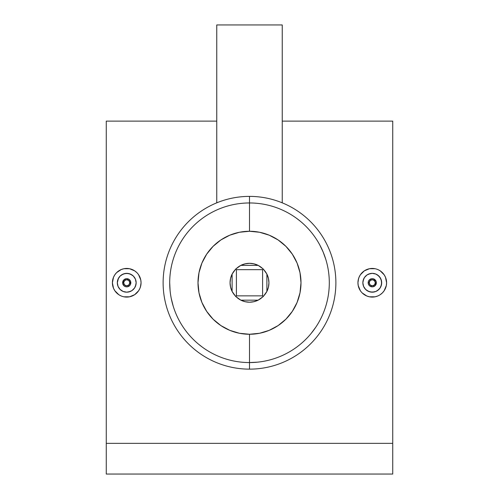 <?xml version="1.0" encoding="UTF-8"?>
<svg xmlns="http://www.w3.org/2000/svg" width="499" height="499" viewBox="0 0 499 499"><rect width="100%" height="100%" fill="white"/><g stroke="black" fill="none" stroke-linecap="round" stroke-linejoin="round"><path stroke-width="0.75" d="M368.175 282.765A4.092 4.092 0 0 1 372.266 278.673A4.092 4.092 0 0 1 376.358 282.765L376.046 281.193L376.358 282.765A4.092 4.092 0 0 0 372.266 278.673A4.092 4.092 0 0 0 368.175 282.765L369.198 282.765A3.069 3.069 0 0 1 372.266 279.696A3.069 3.069 0 0 1 375.335 282.765L376.358 282.765L375.335 282.765L374.437 280.594L372.266 279.696L370.096 280.594L369.198 282.765L370.096 284.935L372.266 285.833L374.437 284.935L375.335 282.765A3.069 3.069 0 0 1 372.266 285.833A3.069 3.069 0 0 1 369.198 282.765L368.175 282.765A4.092 4.092 0 0 0 372.266 286.856A4.092 4.092 0 0 0 376.358 282.765A4.092 4.092 0 0 1 372.266 286.856A4.092 4.092 0 0 1 368.175 282.765L368.487 281.199L368.175 282.765M368.942 280.382L368.68 280.794M370.295 279.178L369.884 279.44M372.266 278.673L373.832 278.985L372.266 278.673M374.649 279.434L374.238 279.178M375.853 280.794L375.597 280.382M379.539 288.74L380.962 286.376L381.679 282.765A9.412 9.412 0 0 1 372.266 292.177A9.412 9.412 0 0 1 362.854 282.765L363.571 286.364L364.445 287.992L365.611 289.414L368.661 291.46L372.26 292.177L375.866 291.46L378.922 289.426L380.095 287.998L377.5 290.593L375.872 291.46L374.107 291.996L370.433 291.996L367.039 290.593L365.611 289.42L363.571 286.364L362.854 282.765A9.412 9.412 0 0 1 372.266 273.352A9.412 9.412 0 0 1 381.679 282.765L380.962 279.159L378.922 276.109L375.872 274.07L372.273 273.352L368.667 274.07L367.039 274.937L364.445 277.531L363.571 279.166L362.854 282.765L363.035 280.931L364.445 277.538L367.039 274.937L370.433 273.533L372.266 273.352L375.872 274.07L377.5 274.937L380.095 277.538L381.498 280.931L381.498 284.598L380.095 287.992M357.945 282.765A14.321 14.321 0 0 1 372.266 268.443A14.321 14.321 0 0 1 386.594 282.765A14.321 14.321 0 0 1 372.266 297.086A14.321 14.321 0 0 1 357.945 282.765L358.22 285.559L357.945 282.765L358.538 278.692M362.137 272.641L364.307 270.857L360.353 274.812M366.79 269.535L369.466 268.718L364.326 270.845M386.313 279.958L386.594 282.765L385.502 277.282L384.18 274.806L380.219 270.851L381.666 271.955M385.502 277.282L385.945 278.517M130.825 282.765A4.092 4.092 0 0 1 126.734 286.856A4.092 4.092 0 0 1 122.642 282.765L122.717 283.544L122.642 282.765A4.092 4.092 0 0 0 126.734 286.856A4.092 4.092 0 0 0 130.825 282.765L129.802 282.765A3.069 3.069 0 0 1 126.734 285.833A3.069 3.069 0 0 1 123.665 282.765L122.642 282.765L123.665 282.765L124.563 284.935L126.734 285.833L128.904 284.935L129.802 282.765L128.904 280.594L126.734 279.696L124.563 280.594L123.665 282.765A3.069 3.069 0 0 1 126.734 279.696A3.069 3.069 0 0 1 129.802 282.765L130.825 282.765A4.092 4.092 0 0 0 126.734 278.673A4.092 4.092 0 0 0 122.642 282.765A4.092 4.092 0 0 1 126.734 278.673A4.092 4.092 0 0 1 130.825 282.765L130.513 281.199L130.513 284.33L130.825 282.765M130.058 285.147L130.32 284.736M128.705 286.351L129.116 286.089M126.734 286.856L125.168 286.545L126.734 286.856M124.351 286.095L124.762 286.351M123.147 284.736L123.403 285.147M118.038 279.153L117.321 282.765A9.412 9.412 0 0 1 126.734 273.352A9.412 9.412 0 0 1 136.146 282.765L135.429 279.166L134.555 277.538L133.389 276.115L130.339 274.07L126.74 273.352L123.134 274.07L120.078 276.103L118.038 279.153L120.078 276.109L121.5 274.937L124.893 273.533L128.567 273.533L131.961 274.937L133.389 276.109L135.429 279.166L136.146 282.765A9.412 9.412 0 0 1 126.734 292.177A9.412 9.412 0 0 1 117.321 282.765L118.038 286.37L120.078 289.42L123.128 291.46L126.727 292.177L130.333 291.46L131.961 290.593L134.555 287.998L135.429 286.364L136.146 282.765L135.965 284.598L134.555 287.992L131.961 290.593L128.567 291.996L126.734 292.177L123.128 291.46L120.078 289.42L118.038 286.364L117.321 282.765L118.45 278.292M141.055 282.765A14.321 14.321 0 0 1 126.734 297.086A14.321 14.321 0 0 1 112.406 282.765A14.321 14.321 0 0 1 126.734 268.443A14.321 14.321 0 0 1 141.055 282.765L140.78 279.97L141.055 282.765L140.462 286.838M136.863 292.888L134.693 294.672L138.641 290.724L139.963 288.247L138.647 290.717M132.21 295.994L129.528 296.811L134.686 294.672M112.68 285.559L112.406 282.765L113.498 288.247L114.82 290.724L118.781 294.678L117.334 293.574M113.498 288.247L113.055 287.012M216.759 24.95L216.759 202.831L216.759 24.95L282.241 24.95L216.759 24.95M282.241 202.831L282.241 24.95L282.241 202.831M300.211 221.151L296.961 218.612M249.5 202.962L249.5 231.268A51.497 51.497 0 0 1 300.997 282.765A51.497 51.497 0 0 1 249.5 334.261L249.5 362.567A79.803 79.803 0 0 0 329.303 282.765A79.803 79.803 0 0 0 249.5 202.962A79.803 79.803 0 0 1 329.303 282.765A79.803 79.803 0 0 1 249.5 362.567L249.5 369.141A86.377 86.377 0 0 0 335.877 282.765A86.377 86.377 0 0 0 249.5 196.388L249.5 202.962L249.5 196.388A86.377 86.377 0 0 1 335.877 282.765A86.377 86.377 0 0 1 249.5 369.141A86.377 86.377 0 0 1 163.123 282.765A86.377 86.377 0 0 1 249.5 196.388A86.377 86.377 0 0 0 163.123 282.765A86.377 86.377 0 0 0 249.5 369.141L249.5 362.567A79.803 79.803 0 0 1 169.697 282.765A79.803 79.803 0 0 1 249.5 202.962A79.803 79.803 0 0 0 169.697 282.765A79.803 79.803 0 0 0 249.5 362.567L249.5 334.261A51.497 51.497 0 0 1 198.003 282.765A51.497 51.497 0 0 1 249.5 231.268L249.5 202.962M260.297 298.926L263.247 296.512L258.17 300.161A19.436 19.436 0 0 1 249.5 302.201L249.5 302.201A19.436 19.436 0 0 1 240.83 300.161L235.753 296.512L232.104 291.435A19.436 19.436 0 0 1 232.104 274.094L235.753 269.017L240.83 265.368A19.436 19.436 0 0 1 258.17 265.368L263.247 269.017L266.896 274.094A19.436 19.436 0 0 1 266.896 291.435L263.247 296.512L258.17 300.161L240.83 300.161L245.046 301.683A19.436 19.436 0 0 0 245.046 301.689L249.5 302.201L253.292 301.826L256.941 300.722M242.059 300.722L245.708 301.826L249.5 302.201L253.954 301.683A19.436 19.436 0 0 0 253.96 301.683L258.17 300.161L240.83 300.161L235.753 296.512L238.703 298.926M256.941 264.807L253.292 263.697L249.5 263.329L245.046 263.846A19.436 19.436 0 0 0 245.04 263.846L240.83 265.368L258.17 265.368L253.954 263.846A19.436 19.436 0 0 0 253.954 263.84L249.5 263.329L245.708 263.697L242.059 264.807M392.732 443.355L392.732 121.12L392.732 474.05L106.268 474.05L106.268 443.355L392.732 443.355L392.732 474.05L106.268 474.05L106.268 443.355L392.732 443.355M106.268 121.12L106.268 443.355L106.268 121.12L216.759 121.12M384.168 274.793L385.496 277.269M382.396 272.635L382.733 272.99M380.226 270.857L378.573 269.903M377.749 269.535L376.807 269.179M375.061 268.718L369.472 268.718M360.359 274.806L359.037 277.282L360.359 274.812M358.22 285.559L360.365 290.724L359.006 288.173M360.359 290.724L361.251 291.921M362.143 292.894L366.79 295.994L363.384 293.998M372.273 297.086L369.472 296.811L375.061 296.811L377.749 295.994L375.061 296.811M377.749 295.994L378.959 295.427M384.18 290.717L382.396 292.894L384.18 290.724L386.32 285.559L385.502 288.254M257.447 362.168L249.5 362.567M315.692 327.332L311.089 333.507M319.728 244.866L323.115 251.958L325.785 259.343M170.097 290.711L169.697 282.715M173.222 306.218L171.282 298.564M114.832 290.736L113.504 288.26M118.774 294.672L120.427 295.626M121.251 295.994L122.193 296.35M140.78 279.97L138.635 274.806L139.994 277.357M138.641 274.806L137.749 273.608M132.21 269.529L134.686 270.857L129.528 268.718L123.939 268.718L121.251 269.535L123.939 268.718M126.727 268.443L129.528 268.718M118.768 270.857L121.245 269.535L116.604 272.635L114.82 274.812L116.604 272.635M112.68 279.97L113.498 277.276L112.406 282.765M249.5 334.261L239.451 333.276L229.79 330.344L220.889 325.585L213.085 319.179L206.68 311.376L201.92 302.475L198.989 292.813L198.003 282.765L198.989 272.716L201.92 263.054L206.68 254.153L213.085 246.35L220.889 239.944L229.79 235.185L239.451 232.253L249.5 231.268L259.549 232.253L269.211 235.185L278.111 239.944L285.915 246.35L292.32 254.153L297.08 263.054L300.011 272.716L300.997 282.765L300.011 292.813L297.08 302.475L292.32 311.376L285.915 319.179L278.111 325.585L269.211 330.344L259.549 333.276L249.5 334.261M241.728 264.944L239.395 266.16M238.703 266.603L235.753 269.017L233.339 271.967M232.896 272.66L231.679 274.993M231.542 275.323L230.438 278.972L230.064 282.765L230.438 286.557L231.542 290.206M231.679 290.537L232.896 292.869M233.339 293.562L235.753 296.512L236.407 295.857L262.593 295.857L262.593 269.672L263.247 269.017L260.297 266.603M239.395 299.369L241.728 300.585M257.272 300.585L259.605 299.369M267.458 290.206L268.562 286.557L268.936 282.765L268.418 278.311L266.896 274.094L266.896 291.435L263.247 296.512L265.661 293.562M266.104 292.869L267.321 290.537M265.661 271.967L263.247 269.017L266.896 274.094L266.896 291.435L268.418 287.218L268.936 282.765L268.562 278.972L267.458 275.323M267.321 274.993L266.104 272.66M259.605 266.16L257.272 264.944M198.858 344.435L202.101 346.961M232.104 274.094L230.582 278.311L230.064 282.765L230.582 287.218L232.104 291.435L232.104 274.094L235.753 269.017L236.407 269.672L236.407 295.857L235.753 296.512L232.104 291.435L232.104 274.094M263.247 296.512L262.593 295.857L263.247 296.512M240.83 265.368L258.17 265.368L263.247 269.017L262.593 269.672L236.407 269.672L235.753 269.017L240.83 265.368M262.593 295.857L236.407 295.857L236.407 269.672L262.593 269.672L262.593 295.857M123.939 296.811L129.528 296.811M139.963 288.247L140.78 285.559M136.857 272.635L134.686 270.857M114.82 274.806L113.498 277.282M122.954 281.199L122.642 282.765L123.839 279.87L125.954 278.748M123.403 280.382L123.147 280.794M124.762 279.178L124.351 279.434M128.293 278.985L126.727 278.673L129.004 279.359L130.513 281.199M129.11 279.434L128.698 279.178M130.32 280.794L130.058 280.382M117.739 279.995L117.502 280.925M118.912 277.525L119.461 276.789M123.565 273.901L121.5 274.937M124.9 273.533L125.835 273.396M126.734 273.352L127.694 273.402M129.428 273.745L128.567 273.533M131.137 274.45L130.339 274.07M133.389 276.115L134.555 277.538M135.048 278.361L134.562 277.544M135.747 280.07L135.429 279.166M136.146 282.765L135.965 280.931M135.959 284.605L135.429 286.364M133.383 289.42L131.961 290.593M133.982 288.765L134.555 287.998M130.333 291.46L128.567 291.996M124.893 291.996L126.734 292.177M120.078 289.42L121.5 290.593M118.905 287.992L118.038 286.37M117.321 282.765L117.502 284.598M125.168 286.545L123.839 285.659L122.717 283.569M130.513 284.33L129.628 285.659L127.532 286.775M366.79 295.994L369.472 296.811M380.226 294.672L382.396 292.894M386.32 285.559L386.594 282.765M359.037 277.282L358.22 279.97M376.046 284.33L376.358 282.765L375.161 285.659L373.046 286.782M375.597 285.147L375.853 284.736M374.238 286.351L374.649 286.089M370.707 286.545L372.273 286.856L369.996 286.17L368.867 285.041L368.256 283.563M369.89 286.095L370.302 286.351M368.68 284.736L368.942 285.147M381.498 284.611L381.267 285.534M380.55 287.237L380.962 286.382M377.487 290.599L376.957 290.929M375.866 291.46L375.435 291.628M373.152 292.133L374.1 291.996M371.306 292.127L372.26 292.177M368.661 291.46L367.039 290.586M369.572 291.784L370.426 291.996M363.958 287.181L365.611 289.414M363.253 285.459L363.571 286.364M362.854 282.765L363.035 284.598M363.571 279.166L363.041 280.925M365.019 276.764L364.445 277.531M366.328 275.467L365.617 276.103M370.433 273.533L368.667 274.07M374.107 273.533L372.273 273.352M378.922 276.109L377.5 274.943M380.962 279.159L380.095 277.538M381.679 282.765L381.498 280.931M373.832 278.985L376.046 281.193M368.487 281.199L369.372 279.87L371.468 278.754M392.732 121.12L282.241 121.12"/></g></svg>
